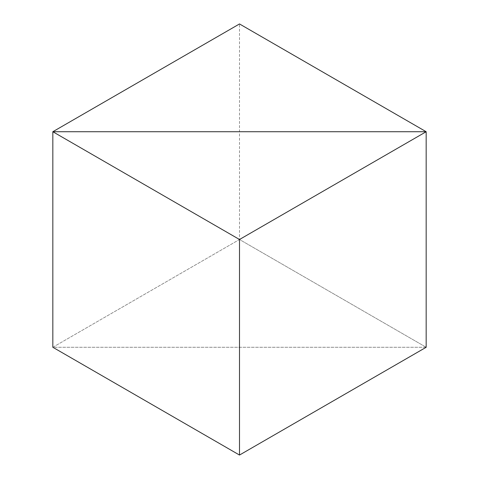 <?xml version="1.0" encoding="UTF-8"?>
<svg xmlns="http://www.w3.org/2000/svg" width="479" height="479" viewBox="0 0 479 479"><rect width="100%" height="100%" fill="white"/><g stroke="black" fill="none" stroke-linecap="round" stroke-linejoin="round"><path stroke-width="0.36" stroke-dasharray="2.4 1.8" d="M426.172 347.275L52.828 347.275L239.5 239.5L426.172 347.275L239.5 239.5L239.5 23.95L239.5 239.5L52.828 347.275L426.172 347.275"/><path stroke-width="0.72" d="M52.828 347.275L52.828 131.725L426.172 131.725L426.172 347.275L426.172 131.725L239.5 23.95L52.828 131.725L52.828 347.275L52.828 131.725L426.172 131.725L239.5 23.95L52.828 131.725L52.828 347.275L239.5 455.05L239.5 239.5L426.172 131.725L426.172 347.275L239.5 455.05L52.828 347.275M426.172 347.275L426.172 131.725L52.828 131.725L239.5 239.5L239.5 455.05L426.172 347.275M239.5 239.5L52.828 131.725L426.172 131.725L239.5 239.5"/></g></svg>
